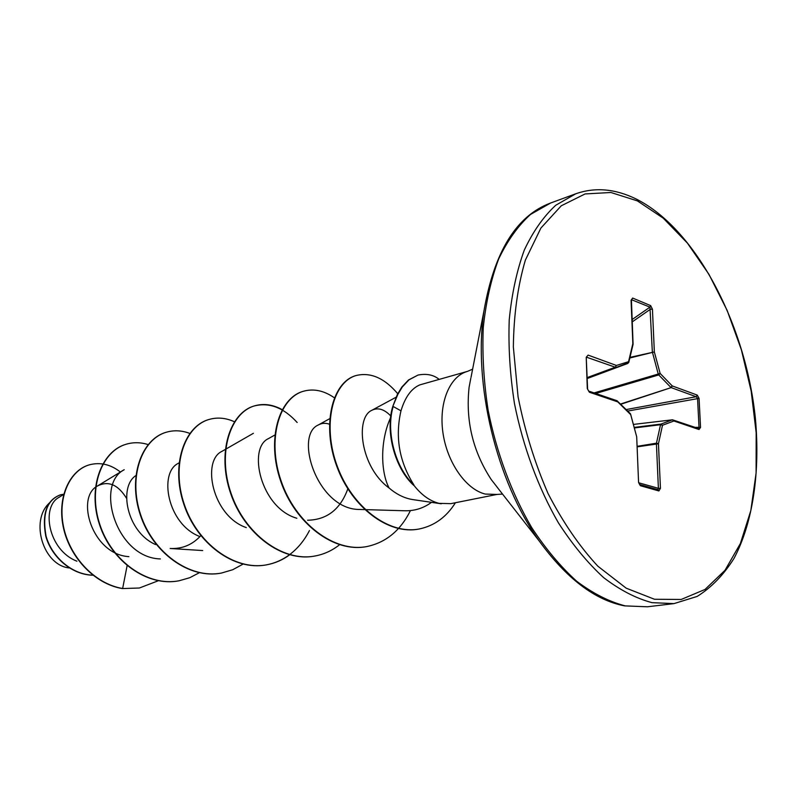 <?xml version="1.0" encoding="UTF-8"?>
<svg xmlns="http://www.w3.org/2000/svg" width="797" height="797" viewBox="0 0 797 797"><rect width="100%" height="100%" fill="white"/><g stroke="black" fill="none" stroke-linecap="round" stroke-linejoin="round"><path stroke-width="1.2" d="M391.217 416.303C379.372 441.04 380.996 473.089 389.125 488.033C395.79 493.761 402.864 497.467 410.355 499.141L412.527 499.54M413.693 485.044L413.942 484.994C399.267 461.772 394.943 437.055 400.981 410.834C405.085 397.155 411.362 388.508 419.82 384.881L467.47 371.382C449.727 376.144 438.589 402.864 442.933 432.701C447.117 462.549 466.026 489.478 485.303 494.07L496.979 494.439L450.873 503.644L439.167 503.365C429.912 501.084 421.414 494.977 413.693 485.044L413.743 485.393C394.923 468.437 385.051 431.566 392.712 406.639L397.334 394.535L401.847 387.053L408.482 380L417.997 375.068L408.971 379.86L402.336 386.914L397.833 394.395L392.712 406.639M63.68 494.439L58.908 497.398C40.956 506.902 48.169 550.149 76.93 561.198M126.544 498.304C118.105 484.706 108.492 480.551 97.702 485.861C75.167 497.079 91.994 554.473 128.885 556.645M135.839 475.6C118.404 486.857 126.584 532.017 155.644 544.59M202.697 550.558L170.169 548.485C182.254 549.053 192.466 544.779 200.804 535.654M179.026 462.888L178.259 463.346C158.613 472.76 167.27 523.818 199.38 536.371M225.232 449.458L221.885 451.381C201.571 460.786 212.132 515.878 246.313 527.614M275.234 434.803L268.479 438.599C247.449 447.874 260.45 507.908 296.833 518.249M307.592 520.232C326.969 519.813 340.389 509.353 347.821 488.85M329.4 424.193C325.455 422.818 321.779 423.068 318.362 424.95C293.804 435.192 317.385 510.15 359.985 509.472L364.667 509.612M391.197 416.442C384.572 409.26 378.137 407.207 371.88 410.276C355.044 417.489 360.144 467.032 389.125 488.033M431.506 502.339C423.536 508.187 414.659 510.997 404.876 510.767L365.265 509.622M160.366 558.936C115.924 557.77 94.843 484.397 124.232 469.702L97.692 485.851M49.394 502.967C29.668 520.929 43.317 565.432 69.269 567.942M127.171 565.392L122.638 588.515C93.787 583.673 68.921 555.549 63.332 525.731C57.573 495.834 70.764 469.991 89.493 464.79C100.352 461.991 110.653 464.402 120.397 472.023M92.831 575.165C71.092 574.507 51.456 556.137 46.017 535.913C42.111 513.567 46.993 499.858 60.652 494.778L63.73 494.23M122.32 588.575L139.385 588.007L122.32 588.575C93.478 583.733 68.602 555.619 63.023 525.801C57.264 495.913 70.465 470.081 89.194 464.88L89.344 464.84M92.92 575.235C71.122 574.776 51.307 556.455 45.768 536.162C41.783 513.736 46.644 499.968 60.363 494.857L60.512 494.817M587.289 388.617L586.233 357.265L588.116 355.103L616.37 365.454L628.554 361.699L632.848 343.617L631.065 300.29L632.639 298.048L650.671 305.63L652.444 309.236L654.347 351.935L660.145 373.464L672.26 385.927L697.245 395.083L699.059 398.38L700.553 427.391L699.009 429.523L673.913 420.985L662.496 425.259L658.452 443.76L660.444 488.352L658.89 490.952L640.429 485.722L638.556 482.095L636.693 436.816L630.696 414.629L617.775 401.887L589.372 392.224L587.289 388.617L589.372 392.224M139.385 588.007L158.543 580.654M148.093 444.577C140.69 442.255 133.438 442.126 126.354 444.178C101.767 451.072 87.63 488.113 99.864 524.595C111.749 561.138 147.614 586.931 179.176 580.754L189.736 577.715L199.519 572.635M189.806 433.409C181.836 430.4 174.025 430.001 166.374 432.213C141.816 439.097 127.919 477.154 140.67 514.812C153.064 552.55 189.596 579.289 221.536 573.033L232.714 569.735L243.015 564.127M234.647 421.852C225.969 417.857 217.442 417.06 209.073 419.461C184.565 426.285 170.976 465.428 184.276 504.371C197.228 543.385 234.477 571.14 266.776 564.794C275.095 563.24 282.716 559.912 289.65 554.832M282.477 409.807C273.072 404.577 263.817 403.242 254.691 405.822C230.313 412.577 217.093 452.835 230.991 493.154C244.549 533.542 282.497 562.423 315.144 555.977C324.18 554.274 332.379 550.478 339.741 544.59M334.381 397.803C324.01 390.6 313.719 388.408 303.508 391.227C279.348 397.902 266.596 439.346 281.162 481.119C295.358 522.962 334.003 553.038 366.959 546.533C386.057 542.458 400.552 530.483 410.445 510.588M397.743 393.728C384.413 377.997 370.466 371.95 355.91 375.576C332.21 382.57 322.118 425.877 337.32 466.404C352.304 507.32 389.165 535.146 419.471 528.929C434.495 525.741 446.479 517.004 455.426 502.738M439.117 379.342C433.588 374.829 426.544 373.404 417.997 375.068M126.185 444.228L126.026 444.278C101.438 451.162 87.301 488.202 99.535 524.675C111.411 561.208 147.276 586.99 178.837 580.824L179.006 580.784M166.204 432.273L166.035 432.323C141.468 439.197 127.58 477.254 140.312 514.902C152.705 552.62 189.238 579.349 221.167 573.103L221.357 573.073M208.894 419.511L208.704 419.571C184.197 426.395 170.608 465.528 183.908 504.461C196.849 543.464 234.089 571.21 266.387 564.864C274.776 563.29 282.457 559.932 289.441 554.772M289.62 554.632C297.779 548.446 304.384 540.426 309.435 530.563M297.161 422.49C283.672 407.656 269.386 402.146 254.303 405.942C229.915 412.697 216.694 452.945 230.592 493.253C244.141 533.621 282.078 562.493 314.725 556.047L314.935 556.007M303.298 391.297L303.089 391.357C278.92 398.032 266.168 439.466 280.723 481.229C294.92 523.051 333.554 553.128 366.51 546.612L366.73 546.573M355.681 375.636L355.452 375.706C331.751 382.709 321.649 425.997 336.862 466.514C351.826 507.42 388.687 535.235 418.993 529.019L419.232 528.969M413.942 484.994C395.292 467.919 385.599 431.297 393.2 406.5L400.981 410.834M588.116 355.103L586.612 356.827M638.586 482.484L639.622 484.506L658.033 489.737L658.392 488.322L660.444 488.352M638.895 482.843L658.392 488.322L656.419 443.73L656.459 443.192L658.452 443.76L637.371 446.818M637.351 446.3L656.459 443.192L660.524 424.701L660.952 424.084L662.496 425.259L660.524 424.701L634.551 427.929M698.182 428.397L699.029 427.302L700.553 427.391M695.203 427.381L699.029 427.302L697.544 398.291L696.17 396.727L671.164 387.611L620.813 404.258M594.084 392.921L660.145 373.464L658.73 374.929L658.232 373.992L652.344 351.905L649.953 307.144L631.413 299.662L633.077 343.985M627.877 363.412L587.22 377.718M586.233 357.265L587.598 388.886M617.386 400.961L617.775 401.887L616.539 400.692M630.517 413.832L616.998 400.732L588.604 391.048M587.22 377.579L615.264 367.208L616.37 365.454L615.264 367.208L586.552 357.205M630.716 414.54L636.664 436.706M633.077 344.294L628.793 362.366L628.554 361.699L627.787 363.452L587.25 378.515L628.514 362.725M636.713 437.254L638.556 482.095M639.563 484.486L640.429 485.722M658.033 489.737L658.89 490.952M632.639 298.048L631.354 300.061M650.671 305.63L649.953 307.144L632.121 319.547M652.444 309.236L650.452 309.206L632.22 321.888M629.979 357.375L654.347 351.935L629.829 357.992M634.402 427.381L660.952 424.084L672.369 419.82L673.913 420.985L672.469 419.8L698.232 428.417L699.009 429.523M620.564 404.019L671.164 387.611L672.26 385.927L670.845 387.382L658.73 374.929L595.728 393.479M697.245 395.083L696.17 396.727L626.183 409.558M627.707 411.053L699.059 398.38M651.976 602.652L674.003 603.608L697.206 596.405C711.392 587.548 723.686 574.836 734.087 558.289C752.996 522.424 760.248 471.993 755.407 418.624C745.912 324.777 696.02 229.028 636.295 199.061C615.234 188.75 595.05 186.986 575.733 193.801L555.748 205.257C543.494 216.555 533.004 231.519 524.267 250.168C516.785 270.741 511.774 293.963 509.233 319.856C508.247 346.854 509.99 374.759 514.473 403.591C523.071 446.758 538.354 488.083 558.398 522.812C572.475 544.57 587.528 562.812 603.558 577.546C619.817 589.999 635.956 598.368 651.976 602.652M654.486 599.254L681.186 599.464L705.006 589.461L724.971 570.343L740.383 543.514L750.824 510.558L756.094 473.099L756.174 432.771L751.192 391.168L741.399 349.873L727.153 310.422L708.951 274.337L687.393 243.095L663.234 218.159L637.381 200.884L610.91 192.495L585.088 193.94L561.267 205.785L540.904 228.052L525.382 260.081C517.771 285.844 513.756 314.805 513.348 346.964L518.07 396.796C524.775 430.679 534.757 462.918 548.037 493.492C562.851 522.165 579.459 546.403 597.87 566.209L626.193 588.176L654.486 599.254M471.037 377.32L484.018 310.611C494.309 251.543 516.506 215.678 550.607 203.016L530.483 214.473C518.12 225.7 507.51 240.535 498.663 258.985C491.052 279.319 485.921 302.242 483.251 327.776C482.145 354.386 483.769 381.873 488.133 410.256C496.561 452.736 511.694 493.373 531.649 527.504C545.686 548.894 560.709 566.816 576.739 581.282C593.008 593.506 609.187 601.715 625.276 605.899L647.433 606.786L674.003 603.608M470.798 378.276L469.104 387.212C465.488 420.647 472.87 451.431 491.261 479.585L497.458 487.525M484.018 310.611C472.89 383.427 496.352 481.239 539.29 541.093C566.627 578.622 595.08 600.221 624.639 605.879L647.433 606.786M672.369 419.82L633.595 424.402L672.369 419.82M496.82 486.778L539.29 541.093M467.47 371.382L472.621 369.16M412.527 499.55L441.279 503.784M225.651 449.219L253.406 433.299M318.352 424.94L329.689 418.694M371.88 410.276L396.079 397.225M496.979 494.439L502.578 494.08M550.607 203.016L575.733 193.801M586.542 357.544L586.612 356.837"/></g></svg>
